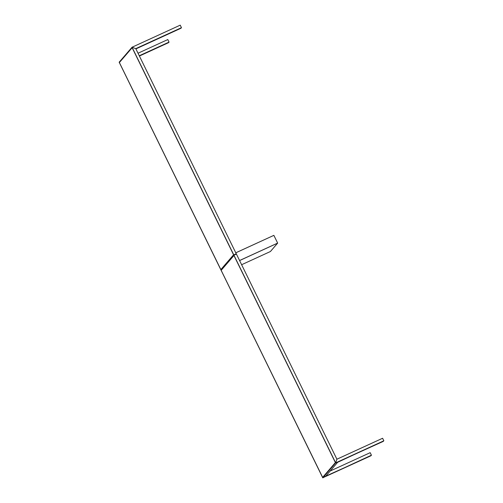 <?xml version="1.0" encoding="UTF-8"?>
<svg xmlns="http://www.w3.org/2000/svg" width="503" height="503" viewBox="0 0 503 503"><rect width="100%" height="100%" fill="white"/><g stroke="black" fill="none" stroke-linecap="round" stroke-linejoin="round"><path stroke-width="0.75" d="M323.423 477.485L370.95 455.768L371.428 455.209L370.189 452.675L371.428 455.209L323.586 477.385L370.95 455.768L325.737 476.152L337.664 462.295L383.839 440.791L382.601 438.258L336.916 459.201L336.004 461.861L336.211 462.722L383.361 441.345L336.344 462.565L383.839 440.791L382.601 438.258L336.903 459.22L236.416 254.084L233.939 255.216L221.05 270.193L322.775 477.85L325.73 476.159L337.664 462.295L335.671 462.873L322.775 477.85L335.671 462.873L233.939 255.216L335.671 462.873L336.218 462.622L335.935 462.037L336.903 459.208L236.416 254.084L233.939 255.216L221.05 270.193L322.775 477.85L323.322 477.599M330.144 471.034L370.189 452.675L330.144 471.034M221.169 270.325L322.656 477.385L335.375 462.578L233.933 255.505L221.169 270.325L322.618 477.397L335.413 462.565L233.97 255.486L221.169 270.325M233.97 255.486L335.413 462.565L322.656 477.385M239.591 260.567L277.656 243.119L270.425 251.513L277.65 243.094L239.566 260.516M270.425 251.513L241.622 264.716M235.794 252.814L273.865 235.36L277.643 243.081L273.865 235.354L235.781 252.795M220.974 269.828L119.161 62.209L132.05 47.232L119.161 62.209L220.886 269.866L221.119 270.111L233.826 254.883L233.983 255.197L233.826 254.883L236.171 253.808L236.328 254.122L236.171 253.808M132.629 47.043L133.069 47.628L135.772 48.628L236.253 253.757L233.782 254.889L132.05 47.232L233.782 254.889L220.886 269.866L233.782 254.889L236.253 253.757L135.766 48.634L181.464 27.684L180.225 25.15L132.729 46.924L180.225 25.15L181.464 27.684L180.986 28.237L135.772 48.628L132.886 47.565L132.597 46.98L132.05 47.232L132.597 46.98M135.898 48.904L180.986 28.237L135.898 48.904M168.568 42.661L169.046 42.101L167.807 39.567L169.046 42.101L139.256 55.758L169.046 42.101L139.394 56.034L168.568 42.661M138.017 53.23L167.807 39.567L138.017 53.23M233.618 254.776L132.138 47.716L233.618 254.776L220.823 269.614L233.618 254.776M132.176 47.703L119.381 62.535L220.861 269.595M132.138 47.716L119.381 62.535L220.823 269.614L233.581 254.795L132.138 47.716"/></g></svg>
